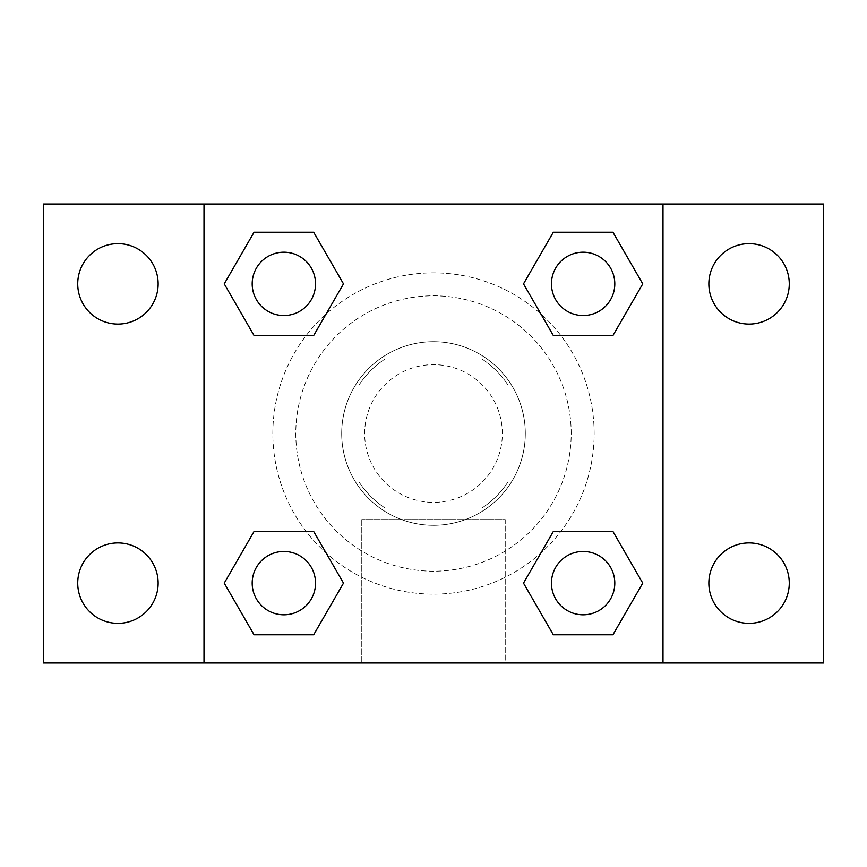 <?xml version="1.0" encoding="UTF-8"?>
<svg xmlns="http://www.w3.org/2000/svg" width="867" height="867" viewBox="0 0 867 867"><rect width="100%" height="100%" fill="white"/><g stroke="black" fill="none" stroke-linecap="round" stroke-linejoin="round"><path stroke-width="0.65" stroke-dasharray="4.33 3.25" d="M502.351 433.5A68.851 68.851 0 0 0 399.08 373.872A68.851 68.851 0 0 0 399.08 493.128A68.851 68.851 0 0 0 502.351 433.5A68.851 68.851 0 0 0 399.08 373.872A68.851 68.851 0 0 0 399.08 493.128A68.851 68.851 0 0 0 502.351 433.5M481.803 508.084L385.197 508.084A88.867 88.867 0 0 1 358.916 481.803L358.916 385.197A88.867 88.867 0 0 1 385.197 358.916L481.803 358.916A88.867 88.867 0 0 1 508.084 385.197L508.084 481.803A88.867 88.867 0 0 1 481.803 508.084L385.197 508.084A88.867 88.867 0 0 1 358.916 481.803L358.916 385.197A88.867 88.867 0 0 1 385.197 358.916L481.803 358.916A88.867 88.867 0 0 1 508.084 385.197L508.084 481.803A88.867 88.867 0 0 1 481.803 508.084M433.5 341.696A91.804 91.804 0 0 1 513.004 479.397A91.804 91.804 0 0 1 353.996 479.397A91.804 91.804 0 0 1 433.5 341.696A91.804 91.804 0 0 0 341.696 433.5A91.804 91.804 0 0 0 433.5 525.304A91.804 91.804 0 0 0 525.304 433.5A91.804 91.804 0 0 0 433.5 341.696M571.201 433.5A137.701 137.701 0 0 0 364.649 314.244A137.701 137.701 0 0 0 364.649 552.756A137.701 137.701 0 0 0 571.201 433.5A137.701 137.701 0 0 0 364.649 314.244A137.701 137.701 0 0 0 364.649 552.756A137.701 137.701 0 0 0 571.201 433.5M117.934 623.34A40.207 40.207 0 0 0 152.755 563.03A40.207 40.207 0 0 0 83.113 563.03A40.207 40.207 0 0 0 117.934 623.34M749.066 623.34A40.207 40.207 0 0 0 783.887 563.03A40.207 40.207 0 0 0 714.245 563.03A40.207 40.207 0 0 0 749.066 623.34M749.066 324.074A40.207 40.207 0 0 0 783.887 263.763A40.207 40.207 0 0 0 714.245 263.763A40.207 40.207 0 0 0 749.066 324.074M117.934 324.074A40.207 40.207 0 0 0 152.755 263.763A40.207 40.207 0 0 0 83.113 263.763A40.207 40.207 0 0 0 117.934 324.074M43.35 204.005L823.65 204.005L823.65 662.995L43.35 662.995L43.35 204.005M204.005 204.005L662.995 204.005L662.995 662.995L204.005 662.995L204.005 204.005L662.995 204.005L662.995 662.995L204.005 662.995L204.005 204.005L204.005 662.995M453.582 204.005L413.418 204.016L453.582 204.005M505.223 662.995L361.777 662.995L505.223 662.995L361.777 662.995L505.223 662.995L505.223 519.604L361.777 519.604L505.223 519.604L361.777 519.604L505.223 519.604L505.223 662.995M594.155 433.5A160.655 160.655 0 0 0 353.172 294.368A160.655 160.655 0 0 0 353.172 572.632A160.655 160.655 0 0 0 594.155 433.5A160.655 160.655 0 0 0 353.172 294.368A160.655 160.655 0 0 0 353.172 572.632A160.655 160.655 0 0 0 594.155 433.5M315.534 583.133A31.667 31.667 0 0 0 268.033 555.704A31.667 31.667 0 0 0 268.033 610.563A31.667 31.667 0 0 0 315.534 583.133A31.667 31.667 0 0 0 268.033 555.704A31.667 31.667 0 0 0 268.033 610.563A31.667 31.667 0 0 0 315.534 583.133A31.667 31.667 0 0 0 268.033 555.704A31.667 31.667 0 0 0 268.033 610.563A31.667 31.667 0 0 0 315.534 583.133M614.801 283.867A31.667 31.667 0 0 0 567.3 256.437A31.667 31.667 0 0 0 567.3 311.296A31.667 31.667 0 0 0 614.801 283.867A31.667 31.667 0 0 0 567.3 256.437A31.667 31.667 0 0 0 567.3 311.296A31.667 31.667 0 0 0 614.801 283.867A31.667 31.667 0 0 0 567.3 256.437A31.667 31.667 0 0 0 567.3 311.296A31.667 31.667 0 0 0 614.801 283.867M315.534 283.867A31.667 31.667 0 0 0 268.033 256.437A31.667 31.667 0 0 0 268.033 311.296A31.667 31.667 0 0 0 315.534 283.867A31.667 31.667 0 0 0 268.033 256.437A31.667 31.667 0 0 0 268.033 311.296A31.667 31.667 0 0 0 315.534 283.867A31.667 31.667 0 0 0 268.033 256.437A31.667 31.667 0 0 0 268.033 311.296A31.667 31.667 0 0 0 315.534 283.867M551.466 583.133A31.667 31.667 0 0 1 598.967 555.704A31.667 31.667 0 0 1 598.967 610.563A31.667 31.667 0 0 1 551.466 583.133A31.667 31.667 0 0 1 598.967 555.704A31.667 31.667 0 0 1 598.967 610.563A31.667 31.667 0 0 1 551.466 583.133M204.005 433.5L204.005 413.418L204.016 433.5M662.995 433.5L662.995 413.418L662.984 433.5M662.995 204.005L662.995 662.995M254.053 634.774L224.239 583.133L254.053 531.493L224.239 583.133L254.053 634.774M313.681 531.493L343.495 583.133L313.681 634.774L343.495 583.133L313.681 531.493M553.319 335.507L523.505 283.867L553.319 232.226L523.505 283.867L553.319 335.507M612.947 232.226L642.761 283.867L612.947 335.507L642.761 283.867L612.947 232.226M254.053 335.507L224.239 283.867L254.053 232.226L224.239 283.867L254.053 335.507M313.681 232.226L343.495 283.867L313.681 335.507L343.495 283.867L313.681 232.226M553.319 634.774L523.505 583.133L553.319 531.493L523.505 583.133L553.319 634.774M612.947 531.493L642.761 583.133L612.947 634.774L642.761 583.133L612.947 531.493M614.801 583.133A31.667 31.667 0 0 0 567.3 555.704A31.667 31.667 0 0 0 567.3 610.563A31.667 31.667 0 0 0 614.801 583.133M361.777 519.604L361.777 662.995L361.777 519.604"/><path stroke-width="1.3" d="M43.35 204.005L823.65 204.005L823.65 662.995L43.35 662.995L43.35 204.005M749.066 243.66A40.207 40.207 0 0 1 789.273 283.867A40.207 40.207 0 0 1 749.066 324.074A40.207 40.207 0 0 1 708.859 283.867A40.207 40.207 0 0 1 749.066 243.66M749.066 542.926A40.207 40.207 0 0 1 789.273 583.133A40.207 40.207 0 0 1 749.066 623.34A40.207 40.207 0 0 1 708.859 583.133A40.207 40.207 0 0 1 749.066 542.926M117.934 542.926A40.207 40.207 0 0 1 158.141 583.133A40.207 40.207 0 0 1 117.934 623.34A40.207 40.207 0 0 1 77.727 583.133A40.207 40.207 0 0 1 117.934 542.926M117.934 243.66A40.207 40.207 0 0 1 158.141 283.867A40.207 40.207 0 0 1 117.934 324.074A40.207 40.207 0 0 1 77.727 283.867A40.207 40.207 0 0 1 117.934 243.66M254.053 531.493L313.681 531.493L343.495 583.133L313.681 634.774L254.053 634.774L224.239 583.133L254.053 531.493L313.681 531.493L254.053 531.493M553.319 232.226L612.947 232.226L642.761 283.867L612.947 335.507L553.319 335.507L523.505 283.867L553.319 232.226L612.947 232.226L553.319 232.226M204.005 662.995L204.005 204.005M662.995 204.005L662.995 662.995M254.053 232.226L313.681 232.226L343.495 283.867L313.681 335.507L254.053 335.507L224.239 283.867L254.053 232.226L313.681 232.226L254.053 232.226M553.319 531.493L612.947 531.493L642.761 583.133L612.947 634.774L553.319 634.774L523.505 583.133L553.319 531.493L612.947 531.493L553.319 531.493M612.947 634.774L553.319 634.774L612.947 634.774M614.801 583.133A31.667 31.667 0 0 0 567.3 555.704A31.667 31.667 0 0 0 567.3 610.563A31.667 31.667 0 0 0 614.801 583.133M313.681 634.774L254.053 634.774L313.681 634.774M315.534 583.133A31.667 31.667 0 0 0 268.033 555.704A31.667 31.667 0 0 0 268.033 610.563A31.667 31.667 0 0 0 315.534 583.133M612.947 335.507L553.319 335.507L612.947 335.507M614.801 283.867A31.667 31.667 0 0 0 567.3 256.437A31.667 31.667 0 0 0 567.3 311.296A31.667 31.667 0 0 0 614.801 283.867M313.681 335.507L254.053 335.507L313.681 335.507M315.534 283.867A31.667 31.667 0 0 0 268.033 256.437A31.667 31.667 0 0 0 268.033 311.296A31.667 31.667 0 0 0 315.534 283.867"/></g></svg>
